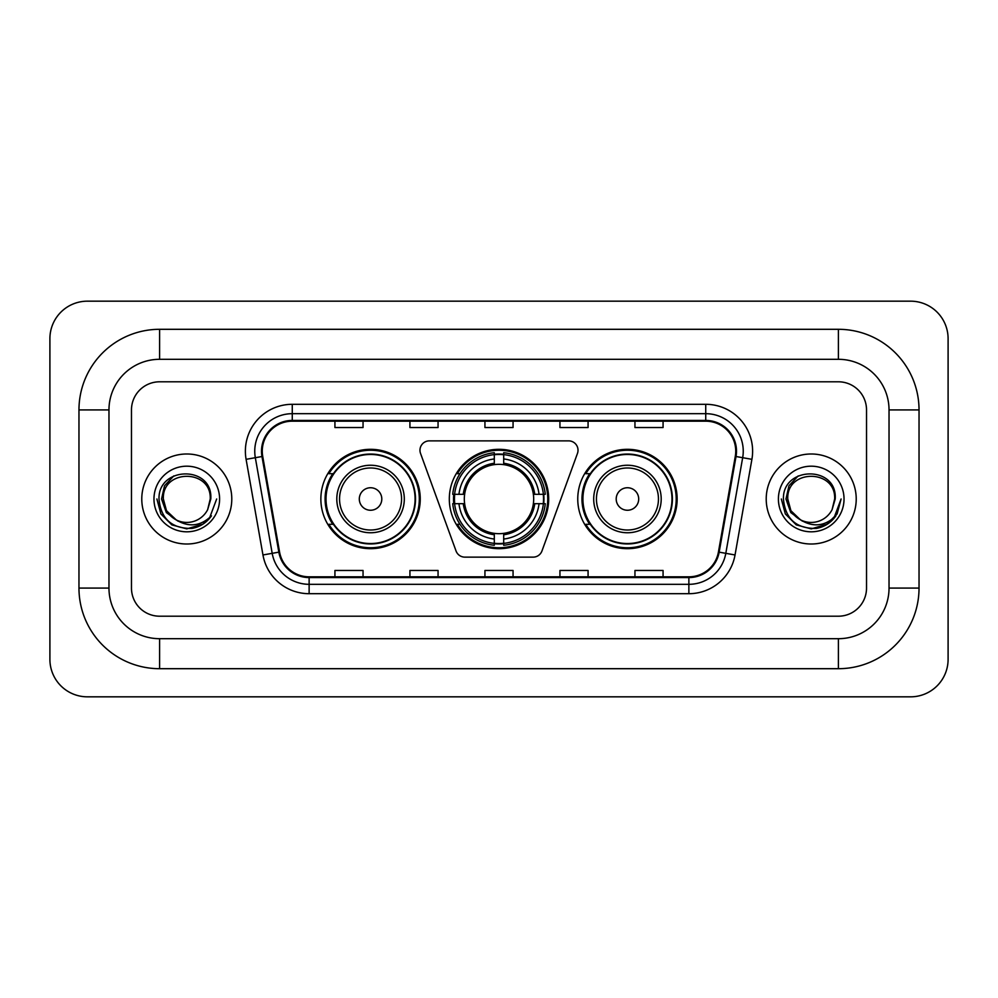 <?xml version="1.0" encoding="UTF-8"?>
<svg xmlns="http://www.w3.org/2000/svg" width="998" height="998" viewBox="0 0 998 998"><rect width="100%" height="100%" fill="white"/><g stroke="black" fill="none" stroke-linecap="round" stroke-linejoin="round"><path stroke-width="1.5" d="M419.971 450.248A9.381 9.381 0 0 0 420.545 453.454L456.036 550.958A9.381 9.381 0 0 0 464.843 557.134L533.157 557.134A9.381 9.381 0 0 0 541.964 550.958L577.455 453.454A9.381 9.381 0 0 0 568.648 440.866L429.352 440.866A9.381 9.381 0 0 0 419.971 450.248M577.755 499A49.688 49.688 0 0 0 627.443 548.688A49.688 49.688 0 0 0 677.143 499A49.688 49.688 0 0 0 627.443 449.312A49.688 49.688 0 0 0 577.755 499M449.312 499A49.688 49.688 0 0 0 499 548.688A49.688 49.688 0 0 0 548.688 499A49.688 49.688 0 0 0 499 449.312A49.688 49.688 0 0 0 449.312 499M320.857 499A49.688 49.688 0 0 0 370.557 548.688A49.688 49.688 0 0 0 420.245 499A49.688 49.688 0 0 0 370.557 449.312A49.688 49.688 0 0 0 320.857 499M332.783 524.312A45.471 45.471 0 0 1 332.783 473.688M453.766 503.691A45.471 45.471 0 0 1 453.766 494.309M589.668 524.312A45.471 45.471 0 0 1 589.668 473.688M141.778 499A45.01 45.01 0 0 0 186.788 544.01A45.01 45.01 0 0 0 231.786 499A45.01 45.01 0 0 0 186.788 453.99A45.01 45.01 0 0 0 141.778 499A45.01 45.01 0 0 0 186.788 544.01A45.01 45.01 0 0 0 231.786 499A45.01 45.01 0 0 0 186.788 453.99A45.01 45.01 0 0 0 141.778 499M766.215 499A45.01 45.01 0 0 0 811.212 544.01A45.01 45.01 0 0 0 856.222 499A45.01 45.01 0 0 0 811.212 453.99A45.01 45.01 0 0 0 766.215 499A45.01 45.01 0 0 0 811.212 544.01A45.01 45.01 0 0 0 856.222 499A45.01 45.01 0 0 0 811.212 453.99A45.01 45.01 0 0 0 766.215 499M262.262 451.183A30.002 30.002 0 0 1 292.264 421.181L705.736 421.181A30.002 30.002 0 0 1 735.277 456.398L718.423 552.031A30.002 30.002 0 0 1 688.87 576.819L309.131 576.819A30.002 30.002 0 0 1 279.577 552.031L262.724 456.398A30.002 30.002 0 0 1 262.262 451.183M261.513 451.183A30.751 30.751 0 0 0 261.975 456.523L278.841 552.156A30.751 30.751 0 0 0 309.131 577.568L688.87 577.568A30.751 30.751 0 0 0 719.159 552.156L736.025 456.523A30.751 30.751 0 0 0 705.736 420.432L292.264 420.432A30.751 30.751 0 0 0 261.513 451.183M246.094 459.329A46.881 46.881 0 0 1 292.264 404.302L705.736 404.302A46.881 46.881 0 0 1 751.906 459.329L735.039 554.963A46.881 46.881 0 0 1 688.87 593.698L309.131 593.698A46.881 46.881 0 0 1 262.961 554.963L246.094 459.329L255.326 457.695A37.5 37.5 0 0 1 292.264 413.683L705.736 413.683A37.5 37.5 0 0 1 742.674 457.695L725.808 553.329A37.5 37.5 0 0 1 688.87 584.317L309.131 584.317A37.5 37.5 0 0 1 272.192 553.329L255.326 457.695A37.5 37.5 0 0 1 254.764 451.183M866.526 409.929A28.131 28.131 0 0 0 838.407 381.797L159.593 381.797A28.131 28.131 0 0 0 131.474 409.929L131.474 588.072A28.131 28.131 0 0 0 159.593 616.203L838.407 616.203A28.131 28.131 0 0 0 866.526 588.072L866.526 409.929A28.131 28.131 0 0 0 838.407 381.797L159.593 381.797A28.131 28.131 0 0 0 131.474 409.929L131.474 588.072A28.131 28.131 0 0 0 159.593 616.203L838.407 616.203A28.131 28.131 0 0 0 866.526 588.072L866.526 409.929M484.941 421.181L484.941 427.531L513.059 427.531L513.059 421.181M409.929 421.181L409.929 427.531L438.06 427.531L438.06 421.181M334.929 421.181L334.929 427.531L363.047 427.531L363.047 421.181M559.94 421.181L559.94 427.531L588.072 427.531L588.072 421.181M634.953 421.181L634.953 427.531L663.071 427.531L663.071 421.181M513.059 576.819L513.059 570.469L484.941 570.469L484.941 576.819M438.06 576.819L438.06 570.469L409.929 570.469L409.929 576.819M363.047 576.819L363.047 570.469L334.929 570.469L334.929 576.819M588.072 576.819L588.072 570.469L559.94 570.469L559.94 576.819M663.071 576.819L663.071 570.469L634.953 570.469L634.953 576.819M838.407 329.303A80.626 80.626 0 0 1 919.033 409.929A80.626 80.626 0 0 0 838.407 329.303L159.593 329.303A80.626 80.626 0 0 0 78.967 409.929A80.626 80.626 0 0 1 159.593 329.303L159.593 359.305L838.407 359.305L159.593 359.305A50.624 50.624 0 0 0 108.969 409.929L108.969 588.072A50.624 50.624 0 0 0 159.593 638.695L838.407 638.695L159.593 638.695L159.593 668.697L838.407 668.697A80.626 80.626 0 0 0 919.033 588.072L919.033 409.929L889.031 409.929A50.624 50.624 0 0 0 838.407 359.305L838.407 329.303M919.033 588.072L889.031 588.072L889.031 409.929L889.031 588.072A50.624 50.624 0 0 1 838.407 638.695L838.407 668.697M948.1 338.671A37.5 37.5 0 0 0 910.6 301.171L87.4 301.171A37.5 37.5 0 0 0 49.9 338.671L49.9 659.329A37.5 37.5 0 0 0 87.4 696.829L910.6 696.829A37.5 37.5 0 0 0 948.1 659.329L948.1 338.671M78.967 588.072L108.969 588.072L108.969 409.929L78.967 409.929L78.967 588.072A80.626 80.626 0 0 0 159.593 668.697M216.666 499L209.293 518.673L205.101 522.615M177.993 521.131L166.367 512.585L161.551 499L164.533 485.776L173.789 475.896M210.229 499L207.659 509.666L210.79 499C213.11 465.155 157.983 465.979 159.006 499C160.878 518.935 171.868 528.753 191.978 528.429C200.174 526.857 206.661 522.665 211.451 515.866C200.635 526.258 188.909 527.618 176.272 519.946L166.491 510.714L163.348 499C161.913 468.761 211.663 468.761 210.229 499L207.659 509.666L210.229 499C211.663 468.761 161.913 468.761 163.348 499C161.913 468.761 211.663 468.761 210.229 499C211.663 468.761 161.913 468.761 163.348 499L166.491 510.714L176.085 519.858M176.272 519.946L166.491 510.714L163.348 499C163.759 508.444 168.076 515.43 176.272 519.946A23.441 23.441 0 0 0 207.659 509.666M153.966 499A32.809 32.809 0 0 0 186.788 531.809A32.809 32.809 0 0 0 219.597 499A32.809 32.809 0 0 0 186.788 466.191A32.809 32.809 0 0 0 153.966 499M211.451 515.866L203.056 524.062M202.856 524.2L191.978 528.429L202.918 524.15L191.978 528.429L202.918 524.15L186.788 528.89L171.843 524.886L160.903 513.945L156.898 499M503.691 543.386L503.691 545.27A46.507 46.507 0 0 0 545.27 503.691L543.386 503.691A44.623 44.623 0 0 1 503.691 543.386L503.691 539.045A40.319 40.319 0 0 0 539.045 503.691L533.369 503.691A34.693 34.693 0 0 0 503.691 464.631L503.691 454.614A44.623 44.623 0 0 1 543.386 494.309L545.27 494.309A46.507 46.507 0 0 0 503.691 452.73L503.691 454.614M454.614 503.691L452.73 503.691A46.507 46.507 0 0 0 494.309 545.27L494.309 543.386A44.623 44.623 0 0 1 454.614 503.691L458.955 503.691A40.319 40.319 0 0 0 494.309 539.045L494.309 533.369A34.693 34.693 0 0 0 533.369 503.691L534.753 503.691A36.065 36.065 0 0 1 503.691 534.753L503.691 539.045M494.309 454.614L494.309 452.73A46.507 46.507 0 0 0 452.73 494.309L454.614 494.309A44.623 44.623 0 0 1 494.309 454.614L494.309 458.955A40.319 40.319 0 0 0 458.955 494.309L464.631 494.309A34.693 34.693 0 0 0 494.309 533.369L494.309 534.753A36.065 36.065 0 0 1 463.247 503.691L458.955 503.691M454.714 503.691A44.536 44.536 0 0 1 454.714 494.309M503.691 454.714A44.536 44.536 0 0 0 494.309 454.714M543.286 494.309A44.536 44.536 0 0 1 543.286 503.691M543.386 494.309L539.045 494.309A40.319 40.319 0 0 0 503.691 458.955M539.045 503.691L543.386 503.691M494.309 539.045L494.309 543.386M533.369 494.309L539.045 494.309M503.691 533.431L503.691 534.753M494.309 533.369A34.693 34.693 0 0 1 464.631 503.691L463.247 503.691M503.691 543.286A44.536 44.536 0 0 1 494.309 543.286M458.955 494.309L454.614 494.309M494.309 464.569L494.309 458.955M503.691 464.631A34.693 34.693 0 0 0 464.631 494.309L463.247 494.309A36.065 36.065 0 0 1 494.309 463.247M503.691 464.569L503.691 463.247A36.065 36.065 0 0 1 534.753 494.309M459.991 473.688L457.334 473.688A48.752 48.752 0 0 1 547.752 499A48.752 48.752 0 0 1 457.334 524.312L459.991 524.312M381.797 499A11.252 11.252 0 0 0 370.557 487.748A11.252 11.252 0 0 0 359.305 499A11.252 11.252 0 0 0 370.557 510.252A11.252 11.252 0 0 0 381.797 499M404.302 499A33.757 33.757 0 0 0 370.557 465.243A33.757 33.757 0 0 0 336.8 499A33.757 33.757 0 0 0 370.557 532.757A33.757 33.757 0 0 0 404.302 499A33.757 33.757 0 0 1 370.557 532.757A33.757 33.757 0 0 1 336.8 499M415.081 499A44.536 44.536 0 0 0 370.557 454.464A44.536 44.536 0 0 0 326.022 499A44.536 44.536 0 0 0 370.557 543.536A44.536 44.536 0 0 0 415.081 499M419.31 499A48.752 48.752 0 0 1 328.891 524.312L333.407 524.312A44.96 44.96 0 0 0 400.298 532.707A44.96 44.96 0 0 0 400.298 465.293A44.96 44.96 0 0 0 333.407 473.688L328.891 473.688A48.752 48.752 0 0 1 419.31 499M638.695 499A11.252 11.252 0 0 0 627.443 487.748A11.252 11.252 0 0 0 616.203 499A11.252 11.252 0 0 0 627.443 510.252A11.252 11.252 0 0 0 638.695 499M661.2 499A33.757 33.757 0 0 0 627.443 465.243A33.757 33.757 0 0 0 593.698 499A33.757 33.757 0 0 0 627.443 532.757A33.757 33.757 0 0 0 661.2 499A33.757 33.757 0 0 1 627.443 532.757A33.757 33.757 0 0 1 593.698 499M671.978 499A44.536 44.536 0 0 0 627.443 454.464A44.536 44.536 0 0 0 582.919 499A44.536 44.536 0 0 0 627.443 543.536A44.536 44.536 0 0 0 671.978 499M676.207 499A48.752 48.752 0 0 1 585.776 524.312L590.305 524.312A44.96 44.96 0 0 0 657.195 532.707A44.96 44.96 0 0 0 657.195 465.293A44.96 44.96 0 0 0 590.305 473.688L585.776 473.688A48.752 48.752 0 0 1 676.207 499M827.354 524.15L811.212 528.89L796.267 524.886L785.339 513.945L781.334 499L785.339 513.945L796.267 524.886L811.212 528.89L826.157 524.886L837.097 513.945L841.102 499L833.717 518.673L829.525 522.615M802.417 521.131L790.79 512.585L785.975 499L788.969 485.776L798.225 475.896M800.371 519.783L790.915 510.714L787.771 499L790.915 510.714L800.371 519.783L790.915 510.714L787.771 499C786.337 468.761 836.087 468.761 834.652 499L832.082 509.666L835.214 499C837.547 465.155 782.407 465.979 783.43 499C785.301 518.935 796.292 528.753 816.401 528.429C824.598 526.857 831.085 522.665 835.875 515.866C825.059 526.258 813.333 527.618 800.695 519.946L800.521 519.858M834.652 499L832.082 509.666A23.441 23.441 0 0 1 800.695 519.946C792.499 515.43 788.195 508.444 787.771 499C786.337 468.761 836.087 468.761 834.652 499C836.087 468.761 786.337 468.761 787.771 499C786.337 468.761 836.087 468.761 834.652 499M778.403 499A32.809 32.809 0 0 0 811.212 531.809A32.809 32.809 0 0 0 844.034 499A32.809 32.809 0 0 0 811.212 466.191A32.809 32.809 0 0 0 778.403 499M835.875 515.866L827.492 524.062M827.305 524.175L816.401 528.429M841.102 499L837.097 513.945L826.157 524.886L811.212 528.89L796.267 524.886L785.339 513.945L781.334 499L785.339 513.945L796.267 524.886L811.212 528.89L826.157 524.886L837.097 513.945L841.102 499M835.813 515.966L827.504 524.05L835.813 515.966M705.736 404.302L705.736 420.432M255.326 457.695L261.975 456.523M309.131 593.698L309.131 577.568M688.87 577.568L688.87 593.698M719.159 552.156L735.039 554.963M262.961 554.963L278.841 552.156M736.025 456.523L751.906 459.329M292.264 404.302L292.264 420.432M503.691 533.369A34.693 34.693 0 0 0 533.369 503.691M494.309 543.71A44.96 44.96 0 0 0 503.691 543.71M543.71 503.691A44.96 44.96 0 0 0 543.71 494.309M503.691 454.29A44.96 44.96 0 0 0 494.309 454.29M401.558 499A31.013 31.013 0 0 0 370.557 467.987A31.013 31.013 0 0 0 339.545 499A31.013 31.013 0 0 0 370.557 530.013A31.013 31.013 0 0 0 401.558 499M658.455 499A31.013 31.013 0 0 0 627.443 467.987A31.013 31.013 0 0 0 596.442 499A31.013 31.013 0 0 0 627.443 530.013A31.013 31.013 0 0 0 658.455 499"/></g></svg>
